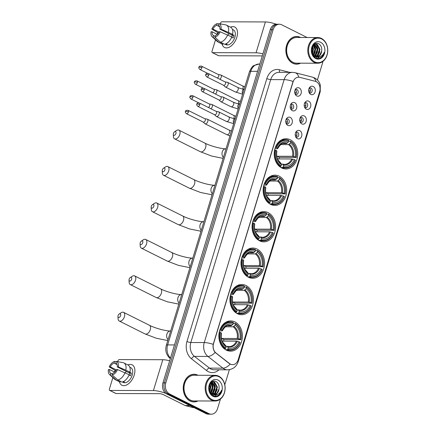 <?xml version="1.0" encoding="UTF-8"?>
<svg xmlns="http://www.w3.org/2000/svg" width="436" height="436" viewBox="0 0 436 436"><rect width="100%" height="100%" fill="white"/><g stroke="black" fill="none" stroke-linecap="round" stroke-linejoin="round"><path stroke-width="0.65" d="M245.98 285.509A15.124 11.772 90.2 0 0 241.746 284.479A15.124 11.772 90.2 0 0 230.137 296.796A15.124 11.772 90.2 0 0 237.413 313.702A15.124 11.772 90.2 0 0 241.648 314.727A15.124 11.772 90.2 0 0 253.262 302.41A15.124 11.772 90.2 0 0 245.98 285.509M279.193 176.193A15.124 11.772 90.2 0 0 274.958 175.168A15.124 11.772 90.2 0 0 263.349 187.485A15.124 11.772 90.2 0 0 270.625 204.386A15.124 11.772 90.2 0 0 274.86 205.416A15.124 11.772 90.2 0 0 286.474 193.099A15.124 11.772 90.2 0 0 279.193 176.193M268.124 212.632A15.124 11.772 90.2 0 0 263.889 211.602A15.124 11.772 90.2 0 0 252.275 223.919A15.124 11.772 90.2 0 0 259.556 240.825A15.124 11.772 90.2 0 0 263.791 241.849A15.124 11.772 90.2 0 0 275.399 229.532A15.124 11.772 90.2 0 0 268.124 212.632M257.049 249.07A15.124 11.772 90.2 0 0 252.82 248.04A15.124 11.772 90.2 0 0 241.206 260.357A15.124 11.772 90.2 0 0 248.487 277.263A15.124 11.772 90.2 0 0 252.722 278.288A15.124 11.772 90.2 0 0 264.33 265.971A15.124 11.772 90.2 0 0 257.049 249.07M234.911 321.942A15.124 11.772 90.2 0 0 230.677 320.918A15.124 11.772 90.2 0 0 219.068 333.235A15.124 11.772 90.2 0 0 226.344 350.135A15.124 11.772 90.2 0 0 230.579 351.165A15.124 11.772 90.2 0 0 242.193 338.848A15.124 11.772 90.2 0 0 234.911 321.942M290.262 139.754A15.124 11.772 90.2 0 0 286.027 138.73A15.124 11.772 90.2 0 0 274.418 151.047A15.124 11.772 90.2 0 0 281.7 167.947A15.124 11.772 90.2 0 0 285.934 168.977A15.124 11.772 90.2 0 0 297.543 156.66A15.124 11.772 90.2 0 0 290.262 139.754M292.311 110.662A4.278 3.33 -89.8 0 1 291.035 109.529A4.278 3.33 -89.8 0 1 291.057 103.806A4.278 3.33 -89.8 0 1 294.736 102.683A4.278 3.33 -89.8 0 1 296.627 108.226A4.278 3.33 -89.8 0 1 292.311 110.662M290.638 108.82A2.567 2 90.2 0 0 291.003 109.065A2.567 2 90.2 0 0 291.722 109.24A2.567 2 90.2 0 0 293.695 107.147A2.567 2 90.2 0 0 292.458 104.275A2.567 2 90.2 0 0 291.738 104.1A2.567 2 90.2 0 0 290.654 104.509M287.836 125.399A4.278 3.33 -89.8 0 1 286.561 124.265A4.278 3.33 -89.8 0 1 286.577 118.538A4.278 3.33 -89.8 0 1 290.262 117.42A4.278 3.33 -89.8 0 1 292.147 122.963A4.278 3.33 -89.8 0 1 287.836 125.399M286.163 123.557A2.567 2 90.2 0 0 286.528 123.797A2.567 2 90.2 0 0 287.248 123.971A2.567 2 90.2 0 0 289.221 121.878A2.567 2 90.2 0 0 287.983 119.012A2.567 2 90.2 0 0 287.264 118.837A2.567 2 90.2 0 0 286.174 119.246M296.791 95.931A4.278 3.33 -89.8 0 1 295.515 94.797A4.278 3.33 -89.8 0 1 295.532 89.069A4.278 3.33 -89.8 0 1 299.21 87.952A4.278 3.33 -89.8 0 1 301.102 93.489A4.278 3.33 -89.8 0 1 296.791 95.931M295.118 94.089A2.567 2 90.2 0 0 295.483 94.329A2.567 2 90.2 0 0 296.202 94.503A2.567 2 90.2 0 0 298.17 92.41A2.567 2 90.2 0 0 296.938 89.544A2.567 2 90.2 0 0 296.218 89.369A2.567 2 90.2 0 0 295.128 89.772M306.301 109.169A4.278 3.33 -89.8 0 1 305.026 108.035A4.278 3.33 -89.8 0 1 305.042 102.313A4.278 3.33 -89.8 0 1 308.726 101.19A4.278 3.33 -89.8 0 1 310.612 106.733A4.278 3.33 -89.8 0 1 306.301 109.169M304.628 107.327A2.567 2 90.2 0 0 304.993 107.567A2.567 2 90.2 0 0 305.712 107.741A2.567 2 90.2 0 0 307.685 105.654A2.567 2 90.2 0 0 306.448 102.782A2.567 2 90.2 0 0 305.729 102.607A2.567 2 90.2 0 0 304.639 103.016M301.821 123.906A4.278 3.33 -89.8 0 1 300.546 122.772A4.278 3.33 -89.8 0 1 300.567 117.044A4.278 3.33 -89.8 0 1 304.246 115.927A4.278 3.33 -89.8 0 1 306.137 121.464A4.278 3.33 -89.8 0 1 301.821 123.906M300.148 122.064A2.567 2 90.2 0 0 300.513 122.303A2.567 2 90.2 0 0 301.232 122.478A2.567 2 90.2 0 0 303.205 120.385A2.567 2 90.2 0 0 301.968 117.518A2.567 2 90.2 0 0 301.249 117.344A2.567 2 90.2 0 0 300.164 117.747M297.347 138.637A4.278 3.33 -89.8 0 1 296.071 137.504A4.278 3.33 -89.8 0 1 296.088 131.781A4.278 3.33 -89.8 0 1 299.772 130.658A4.278 3.33 -89.8 0 1 301.663 136.201A4.278 3.33 -89.8 0 1 297.347 138.637M295.673 136.795A2.567 2 90.2 0 0 296.039 137.04A2.567 2 90.2 0 0 296.758 137.215A2.567 2 90.2 0 0 298.731 135.122A2.567 2 90.2 0 0 297.494 132.25A2.567 2 90.2 0 0 296.774 132.075A2.567 2 90.2 0 0 295.69 132.484M310.775 94.438A4.278 3.33 -89.8 0 1 309.5 93.299A4.278 3.33 -89.8 0 1 309.522 87.576A4.278 3.33 -89.8 0 1 313.201 86.459A4.278 3.33 -89.8 0 1 315.092 91.996A4.278 3.33 -89.8 0 1 310.775 94.438M309.102 92.596A2.567 2 90.2 0 0 309.467 92.835A2.567 2 90.2 0 0 310.187 93.01A2.567 2 90.2 0 0 312.16 90.917A2.567 2 90.2 0 0 310.923 88.045A2.567 2 90.2 0 0 310.203 87.87A2.567 2 90.2 0 0 309.119 88.279M315.25 81.292A7.706 5.995 -89.8 0 1 316.253 81.668A7.706 5.995 -89.8 0 1 319.653 91.642L238.198 359.738A7.706 5.995 -89.8 0 1 232.59 364.654A7.706 5.995 -89.8 0 1 229.494 363.537L216.016 353.013A7.706 5.995 -89.8 0 1 213.547 343.633L293.008 82.104A7.706 5.995 -89.8 0 1 298.616 77.194A7.706 5.995 -89.8 0 1 299.772 77.341L315.25 81.292M309.309 88.143A2.567 2 -89.8 0 1 310.405 90.443A2.567 2 -89.8 0 1 309.293 92.732M295.875 132.348A2.567 2 -89.8 0 1 296.971 134.648A2.567 2 -89.8 0 1 295.864 136.937M300.355 117.611A2.567 2 -89.8 0 1 301.45 119.911A2.567 2 -89.8 0 1 300.339 122.2M304.829 102.874A2.567 2 -89.8 0 1 305.925 105.174A2.567 2 -89.8 0 1 304.818 107.469M295.319 89.636A2.567 2 -89.8 0 1 296.415 91.936A2.567 2 -89.8 0 1 295.303 94.225M286.365 119.104A2.567 2 -89.8 0 1 287.46 121.404A2.567 2 -89.8 0 1 286.354 123.699M290.845 104.373A2.567 2 -89.8 0 1 291.94 106.673A2.567 2 -89.8 0 1 290.828 108.962M300.687 37.496A13.838 10.769 90.2 0 0 300.546 37.425A13.838 10.769 90.2 0 0 296.671 36.482A13.838 10.769 90.2 0 0 286.049 47.758A13.838 10.769 90.2 0 0 292.709 63.225A13.838 10.769 90.2 0 0 296.584 64.163A13.838 10.769 90.2 0 0 300.606 63.176M296.785 36.629A13.838 10.769 90.2 0 0 295.957 36.515M198.064 375.276A13.838 10.769 90.2 0 0 197.922 375.205A13.838 10.769 90.2 0 0 194.047 374.262A13.838 10.769 90.2 0 0 183.42 385.533A13.838 10.769 90.2 0 0 190.085 401.006A13.838 10.769 90.2 0 0 193.96 401.943A13.838 10.769 90.2 0 0 197.977 400.957M194.162 374.41A13.838 10.769 90.2 0 0 193.333 374.29M307.167 37.518L281.743 24.808A8.562 6.66 90.2 0 0 279.345 24.225L276.479 24.22A8.562 6.66 90.2 0 0 270.249 29.675L162.933 382.884A8.562 6.66 90.2 0 0 166.715 393.964L206.021 413.611L207.454 413.611A8.562 6.66 90.2 0 0 209.852 414.195A8.562 6.66 90.2 0 1 207.454 413.611L168.149 393.97L207.454 413.611L208.888 413.617A8.562 6.66 90.2 0 0 211.286 414.2A8.562 6.66 90.2 0 0 217.515 408.739L220.469 399.033M162.933 382.884L164.367 382.89A8.562 6.66 90.2 0 0 168.149 393.97A8.562 6.66 90.2 0 1 164.367 382.89L271.683 29.681L164.367 382.89L165.8 382.89A8.562 6.66 90.2 0 0 169.582 393.975L208.888 413.617M277.912 24.225A8.562 6.66 90.2 0 0 271.683 29.681A8.562 6.66 90.2 0 1 277.912 24.225M231.14 364.463L229.238 363.531L215.144 352.441C213.368 350.266 212.719 347.568 213.199 344.336L293.079 81.428A9.99 2.256 16.9 0 0 284.147 79.641A11.412 8.884 -89.8 0 1 292.458 72.36L279.018 72.316A11.412 8.884 90.2 0 0 270.707 79.597L190.826 342.505A11.412 8.884 90.2 0 0 194.483 356.397L209.503 368.12A11.412 8.884 90.2 0 0 210.893 369.003A11.412 8.884 90.2 0 0 214.087 369.777L227.527 369.821A11.412 8.884 -89.8 0 1 224.333 369.047A11.412 8.884 -89.8 0 1 222.943 368.164L207.923 356.441A11.412 8.884 -89.8 0 1 204.266 342.549L284.147 79.641L270.707 79.597A2.856 0.643 16.9 0 1 266.843 78.556A14.268 11.102 -89.8 0 1 279.372 69.733L289.624 72.354M224.791 384.792L229.391 369.668M317.403 79.984L323.092 61.253M279.345 24.225A8.562 6.66 90.2 0 0 273.116 29.686L165.8 382.89M193.241 401.91A13.838 10.769 90.2 0 0 194.075 401.801M295.864 64.13A13.838 10.769 90.2 0 0 296.698 64.021M206.021 413.611A8.562 6.66 90.2 0 0 208.413 414.189L211.286 414.2M230.491 27.152A11.412 6.687 116.6 0 1 236.83 37.289A11.412 6.687 116.6 0 1 229.036 47.29A11.412 6.687 116.6 0 1 222.071 43.998A11.412 6.687 116.6 0 0 224.562 47.475A11.412 6.687 116.6 0 0 236.83 37.289A11.412 6.687 116.6 0 0 234.77 27.054A11.412 6.687 116.6 0 0 230.491 27.152M276.326 24.22A11.412 2.578 -163.1 0 0 265.42 21.942L221.88 21.8A1.428 0.834 -63.4 0 0 220.578 23.124L220.344 23.904M262.903 53.851A11.412 2.578 -163.1 0 0 256.052 52.794L212.506 52.652L218.709 55.754L262.254 55.895A2.856 0.643 16.9 0 1 262.281 55.895M218.709 55.754A1.428 0.834 116.6 0 1 218.474 55.699L212.272 52.598A1.428 0.834 -63.4 0 1 212.01 51.317L215.504 39.829M217.188 34.286L217.684 32.651M218.927 32.09L212.948 29.103A5.706 3.346 116.6 0 1 216.681 25.288L219.733 26.814M218.654 25.386L218.474 25.293A5.706 3.346 116.6 0 1 218.561 25.337A5.706 3.346 116.6 0 1 219.886 29.125L232.295 35.327A5.706 3.346 -63.4 0 1 232.007 36.657A5.706 3.346 -63.4 0 1 231.778 37.316M227.914 35.022A5.706 3.346 116.6 0 1 229.014 33.686M232.41 29.386L233.364 29.866A8.273 4.851 116.6 0 1 234.862 37.283A8.273 4.851 116.6 0 1 225.962 44.668L225.009 44.194M218.474 25.293L218.97 23.658L225.75 24.874A9.418 5.515 116.6 0 1 226.426 25.119L230.562 27.19A9.418 5.515 116.6 0 1 232.606 34.302L231.876 34.297L233.947 35.332A8.273 4.851 116.6 0 1 233.62 36.662A8.273 4.851 116.6 0 1 233.14 37.992L231.669 37.262M225.08 44.172L225.216 44.243A8.273 4.851 116.6 0 0 227.009 44.249L226.066 43.774M231.794 36.962A9.418 5.515 116.6 0 1 224.616 44.292L220.48 42.221L214.844 37.229L215.34 35.594A5.706 3.346 116.6 0 0 219.079 31.784L220.18 31.784L231.794 36.962M215.106 36.368L213.553 35.589L213.051 37.224L218.687 42.216L222.823 44.287L223.058 43.513M222.823 44.287A9.418 5.515 116.6 0 1 222.142 44.036L218.005 41.965A9.418 5.515 116.6 0 1 217.237 41.431L212.087 36.657A7.417 4.349 116.6 0 1 211.035 31.757L212.136 31.763L217.281 34.335M232.606 34.302L220.987 29.125L219.886 29.125M226.426 25.119A9.418 5.515 116.6 0 1 228.464 32.231M227.657 34.891A9.418 5.515 116.6 0 1 220.48 42.221M218.687 42.216A9.418 5.515 116.6 0 1 218.005 41.965M218.97 23.658A7.417 4.349 116.6 0 1 220.987 29.125M220.18 31.784A7.417 4.349 116.6 0 1 214.844 37.229M213.051 37.224A7.417 4.349 116.6 0 1 212.087 36.657M213.553 35.589A5.706 3.346 116.6 0 1 213.46 35.545A5.706 3.346 116.6 0 1 212.136 31.763M212.948 29.103L211.841 29.098L218.382 33M211.841 29.098A7.417 4.349 116.6 0 1 217.177 23.653L216.681 25.288M218.877 23.958L217.177 23.653M233.947 35.332L232.295 35.327M314.656 61.83A12.268 9.548 90.2 0 0 327.027 54.838A12.268 9.548 90.2 0 0 321.605 38.957A12.268 9.548 90.2 0 0 309.238 45.949A12.268 9.548 90.2 0 0 314.656 61.83M314.138 62.359A12.84 9.995 90.2 0 0 317.73 63.231A12.84 9.995 90.2 0 0 327.589 52.772A12.84 9.995 90.2 0 0 321.408 38.422A12.84 9.995 90.2 0 0 317.817 37.551A12.84 9.995 90.2 0 0 307.958 48.009A12.84 9.995 90.2 0 0 314.138 62.359M317.817 37.551L296.671 37.485A12.84 9.995 90.2 0 0 286.812 47.944A12.84 9.995 90.2 0 0 292.992 62.294A12.84 9.995 90.2 0 0 296.589 63.166L317.73 63.231M295.036 64.016A13.696 10.66 90.2 0 0 295.15 64.016L296.584 64.021A13.696 10.66 90.2 0 0 300.295 63.176M300.377 37.496A13.696 10.66 90.2 0 0 296.671 36.624A13.696 10.66 90.2 0 0 286.158 47.78A13.696 10.66 90.2 0 0 292.747 63.089A13.696 10.66 90.2 0 0 296.584 64.021M314.47 44.129L315.01 44.368L317.762 49.393L315.56 55.405L314.438 56.228M314.192 44.243L317.195 49.393L314.988 55.405L314.154 56.059M316.171 56.805A6.447 5.019 90.2 0 0 316.667 56.838A6.447 5.019 90.2 0 0 321.67 51.159C322.046 47.867 321.141 45.458 318.95 43.932C312.296 39.741 308.192 54.723 315.43 57.912C317.446 58.942 319.425 58.816 321.365 57.541C322.885 56.293 323.866 54.549 324.302 52.304C322.504 56.113 319.795 57.612 316.171 56.805L314.77 56.397L312.045 53.704M314.214 44.232L315.61 43.938L317.283 44.374L320.04 49.404L317.833 55.41L315.571 56.691M316.264 56.838L314.198 56.397L312.983 55.606M314.607 43.96L315.61 43.938M315.326 43.949L316.716 44.374L319.468 49.399L317.266 55.41L315.288 56.604M312.421 46.439L313.212 49.377L312.165 53.917M312.138 47.061L312.645 49.377L311.914 53.306M313.489 44.886L315.49 49.388L313.299 55.377M313.233 45.181L314.917 49.382L313.015 55.089M314.149 56.375L313.713 56.555M313.865 56.228L313.56 56.38M315.283 56.751L313.953 56.805M314.999 56.685L314.143 56.822M321.67 51.159L319.539 55.416L316.411 56.827M320.602 42.254A8.731 6.796 90.2 0 0 311.8 47.23A8.731 6.796 90.2 0 0 315.659 58.533A8.731 6.796 90.2 0 0 324.46 53.557A8.731 6.796 90.2 0 0 320.602 42.254M296.671 36.624L295.237 36.624A13.696 10.66 90.2 0 0 295.128 36.624M324.302 52.304L321.773 56.953L319.484 58.424M319.534 56.909L316.994 58.489M319.882 51.617L317.528 56.62M317.108 57.045L315.708 58.053M317.604 51.612L315.266 56.598M315.092 56.784L314.52 57.312M315.326 51.606L313.691 55.721M312.525 46.238L313.064 48.282M313.053 51.595L312.301 54.14M319.959 56.767L317.179 58.528M316.165 44.129L317.991 49.094L315.68 56.457M315.392 56.773L314.667 57.421M314.062 44.347L315.719 49.083L313.871 55.863M312.694 45.949L313.44 49.077L312.465 54.396M173.43 133.46A2 1.172 -63.4 0 0 173.31 134.315A2 1.172 -63.4 0 0 174.433 135.269A2 1.172 -63.4 0 0 175.937 133.465A2 1.172 -63.4 0 0 175.801 131.852A2 1.172 -63.4 0 0 174.542 131.846A2 1.172 -63.4 0 0 173.43 133.46M174.542 131.846L176.411 130.577A4.851 2.839 116.6 0 1 178.918 130.157A4.851 2.839 116.6 0 1 179.796 134.506A4.851 2.839 116.6 0 1 174.58 138.833A4.851 2.839 116.6 0 1 173.414 136.577L173.31 134.315M275.339 147.417L276.593 147.63A13.581 10.573 90.2 0 1 288.774 140.746L288.398 141.978A12.268 9.548 90.2 0 0 277.552 148.109L277.356 148.725L274.914 148.72M282.757 143.569L286.463 143.58L288.398 141.978M290.839 141.782A13.581 10.573 90.2 0 1 296.175 157.418L279.312 157.352L277.122 156.257L292.523 156.306L295.221 156.938A12.268 9.548 90.2 0 0 290.469 143.008L290.643 141.242L288.621 141.237M278.893 158.927A13.554 10.551 90.2 0 0 279.312 157.352M282.67 167.495A14.154 11.014 90.2 0 0 285.575 168.007A14.154 11.014 90.2 0 0 295.428 160.285L295.368 160.077A13.581 10.573 90.2 0 1 283.187 166.961L282.67 167.495L280.871 167.489M279.46 166.454L280.599 166.459L281.122 165.925A13.581 10.573 90.2 0 1 275.786 150.289L275.012 150.077A14.154 11.014 90.2 0 0 280.599 166.459M275.012 150.077L274.587 150.077M288.774 140.746L288.578 140.212A14.154 11.014 90.2 0 0 285.667 139.7A14.154 11.014 90.2 0 0 275.819 147.417M283.187 166.961L283.563 165.729A12.268 9.548 90.2 0 0 294.409 159.598L295.368 160.077M275.786 150.289L276.74 150.769A12.268 9.548 90.2 0 0 281.498 164.694L281.122 165.925M277.552 148.109L276.593 147.63M294.409 159.598L291.711 158.971L277.607 158.922M281.285 164.11L282.604 164.116L283.563 165.729M281.498 164.694L281.051 163.478A10.976 8.54 90.2 0 1 276.876 151.238L276.549 151.385L276.74 150.769M282.604 164.116L283.122 164.508A10.976 8.54 90.2 0 0 292.654 159.124M281.051 163.478L280.539 163.08M287.215 143.188A10.976 8.54 90.2 0 0 277.683 148.578L277.356 148.725M296.235 157.625A14.154 11.014 90.2 0 0 290.643 141.242M296.175 157.418L295.221 156.938M290.469 143.008L288.534 144.616L280.768 144.589M277.122 156.257A10.557 8.219 -89.8 0 1 276.98 156.938M162.356 169.893A2 1.172 -63.4 0 0 162.236 170.754A2 1.172 -63.4 0 0 163.358 171.708A2 1.172 -63.4 0 0 164.868 169.904A2 1.172 -63.4 0 0 164.726 168.285A2 1.172 -63.4 0 0 163.473 168.285A2 1.172 -63.4 0 0 162.356 169.893M163.473 168.285L165.342 167.015A4.851 2.839 116.6 0 1 167.849 166.596A4.851 2.839 116.6 0 1 168.727 170.945A4.851 2.839 116.6 0 1 163.511 175.272A4.851 2.839 116.6 0 1 162.345 173.01L162.236 170.754M264.265 183.856L265.524 184.068A13.581 10.573 90.2 0 1 277.699 177.185L277.329 178.417A12.268 9.548 90.2 0 0 266.478 184.542L266.287 185.164L263.845 185.158M271.688 180.008L275.394 180.019L277.329 178.417M279.77 178.215A13.581 10.573 90.2 0 1 285.106 193.857L268.244 193.791L266.053 192.696L281.449 192.745L284.147 193.377A12.268 9.548 90.2 0 0 279.394 179.447L279.574 177.681L277.552 177.675M267.824 195.366A13.554 10.551 90.2 0 0 268.244 193.791M271.601 203.934A14.154 11.014 90.2 0 0 274.506 204.44A14.154 11.014 90.2 0 0 284.354 196.723L284.299 196.516A13.581 10.573 90.2 0 1 272.119 203.399L271.601 203.934L269.802 203.923M268.385 202.893L269.53 202.898L270.053 202.364A13.581 10.573 90.2 0 1 264.712 186.728L263.938 186.515A14.154 11.014 90.2 0 0 269.53 202.898M263.938 186.515L263.518 186.515M277.699 177.185L277.503 176.645A14.154 11.014 90.2 0 0 274.598 176.133A14.154 11.014 90.2 0 0 264.75 183.856M272.119 203.399L272.495 202.168A12.268 9.548 90.2 0 0 283.34 196.037L284.299 196.516M264.712 186.728L265.671 187.202A12.268 9.548 90.2 0 0 270.424 201.132L270.053 202.364M266.478 184.542L265.524 184.068M283.34 196.037L280.642 195.404L266.538 195.361M270.211 200.549L271.535 200.555L272.495 202.168M270.424 201.132L269.982 199.911A10.976 8.54 90.2 0 1 265.802 187.676L265.475 187.823L265.671 187.202M271.535 200.555L272.048 200.947A10.976 8.54 90.2 0 0 281.585 195.562M269.982 199.911L269.47 199.519M276.146 179.627A10.976 8.54 90.2 0 0 266.614 185.017L266.287 185.164M285.166 194.064A14.154 11.014 90.2 0 0 279.574 177.681M285.106 193.857L284.147 193.377M279.394 179.447L277.46 181.054L269.699 181.027M266.053 192.696A10.557 8.219 -89.8 0 1 265.906 193.371M151.287 206.332A2 1.172 -63.4 0 0 151.167 207.193A2 1.172 -63.4 0 0 152.289 208.146A2 1.172 -63.4 0 0 153.794 206.342A2 1.172 -63.4 0 0 153.657 204.724A2 1.172 -63.4 0 0 152.404 204.724A2 1.172 -63.4 0 0 151.287 206.332M152.404 204.724L154.273 203.454A4.851 2.839 116.6 0 1 156.78 203.029A4.851 2.839 116.6 0 1 157.658 207.378A4.851 2.839 116.6 0 1 152.442 211.711A4.851 2.839 116.6 0 1 151.276 209.449L151.167 207.193M253.196 220.294L254.45 220.502A13.581 10.573 90.2 0 1 266.63 213.618L266.254 214.85A12.268 9.548 90.2 0 0 255.409 220.981L255.213 221.602L252.776 221.597M260.614 216.441L264.32 216.458L266.254 214.85M268.701 214.654A13.581 10.573 90.2 0 1 274.037 230.295L257.169 230.23L254.984 229.134L270.38 229.183L273.078 229.816A12.268 9.548 90.2 0 0 268.325 215.885L268.505 214.12L266.483 214.114M256.755 231.805A13.554 10.551 90.2 0 0 257.169 230.23M260.526 240.367A14.154 11.014 90.2 0 0 263.437 240.879A14.154 11.014 90.2 0 0 273.285 233.156L273.225 232.955A13.581 10.573 90.2 0 1 261.05 239.833L260.526 240.367L258.728 240.361M257.316 239.331L258.461 239.337L258.979 238.803A13.581 10.573 90.2 0 1 253.643 223.161L252.869 222.954A14.154 11.014 90.2 0 0 258.461 239.337M252.869 222.954L252.444 222.954M266.63 213.618L266.434 213.084A14.154 11.014 90.2 0 0 263.529 212.572A14.154 11.014 90.2 0 0 253.676 220.294M261.05 239.833L261.42 238.606A12.268 9.548 90.2 0 0 272.271 232.475L273.225 232.955M253.643 223.161L254.602 223.641A12.268 9.548 90.2 0 0 259.355 237.571L258.979 238.803M255.409 220.981L254.45 220.502M272.271 232.475L269.573 231.843L255.469 231.799M259.142 236.988L260.466 236.993L261.42 238.606M259.355 237.571L258.913 236.35A10.976 8.54 90.2 0 1 254.733 224.109L254.406 224.262L254.602 223.641M260.466 236.993L260.979 237.386A10.976 8.54 90.2 0 0 270.511 232.001M258.913 236.35L258.395 235.958M265.072 216.065A10.976 8.54 90.2 0 0 255.54 221.45L255.213 221.602M274.091 230.497A14.154 11.014 90.2 0 0 268.505 214.12M274.037 230.295L273.078 229.816M268.325 215.885L266.391 217.488L258.63 217.466M254.984 229.134A10.557 8.219 -89.8 0 1 254.837 229.81M140.218 242.77A2 1.172 -63.4 0 0 140.098 243.631A2 1.172 -63.4 0 0 141.22 244.585A2 1.172 -63.4 0 0 142.725 242.776A2 1.172 -63.4 0 0 142.588 241.163A2 1.172 -63.4 0 0 141.329 241.163A2 1.172 -63.4 0 0 140.218 242.77M141.329 241.163L143.199 239.893A4.851 2.839 116.6 0 1 145.706 239.468A4.851 2.839 116.6 0 1 146.583 243.817A4.851 2.839 116.6 0 1 141.373 248.149A4.851 2.839 116.6 0 1 140.201 245.888L140.098 243.631M242.127 256.733L243.381 256.94A13.581 10.573 90.2 0 1 255.561 250.057L255.185 251.289A12.268 9.548 90.2 0 0 244.34 257.42L244.144 258.041L241.702 258.03M249.545 252.88L253.251 252.891L255.185 251.289M257.627 251.092A13.581 10.573 90.2 0 1 262.963 266.728L246.1 266.663L243.915 265.573L259.311 265.622L262.009 266.254A12.268 9.548 90.2 0 0 257.256 252.324L257.431 250.558L255.409 250.547M245.681 268.238A13.554 10.551 90.2 0 0 246.1 266.663M249.457 276.805A14.154 11.014 90.2 0 0 252.362 277.318A14.154 11.014 90.2 0 0 262.216 269.595L262.156 269.388A13.581 10.573 90.2 0 1 249.981 276.271L249.457 276.805L247.659 276.8M246.247 275.77L247.386 275.77L247.91 275.236A13.581 10.573 90.2 0 1 242.574 259.6L241.8 259.393A14.154 11.014 90.2 0 0 247.386 275.77M241.8 259.393L241.375 259.393M255.561 250.057L255.365 249.523A14.154 11.014 90.2 0 0 252.455 249.011A14.154 11.014 90.2 0 0 242.607 256.733M249.981 276.271L250.351 275.04A12.268 9.548 90.2 0 0 261.197 268.914L262.156 269.388M242.574 259.6L243.528 260.079A12.268 9.548 90.2 0 0 248.286 274.01L247.91 275.236M244.34 257.42L243.381 256.94M261.197 268.914L258.504 268.282L244.394 268.238M248.073 273.427L249.392 273.427L250.351 275.04M248.286 274.01L247.839 272.789A10.976 8.54 90.2 0 1 243.664 260.548L243.337 260.701L243.528 260.079M249.392 273.427L249.91 273.824A10.976 8.54 90.2 0 0 259.442 268.434M247.839 272.789L247.326 272.396M254.003 252.504A10.976 8.54 90.2 0 0 244.471 257.889L244.144 258.041M263.022 266.936A14.154 11.014 90.2 0 0 257.431 250.558M262.963 266.728L262.009 266.254M257.256 252.324L255.322 253.926L247.555 253.905M243.915 265.573A10.557 8.219 -89.8 0 1 243.768 266.249M129.143 279.209A2 1.172 -63.4 0 0 129.029 280.07A2 1.172 -63.4 0 0 130.151 281.018A2 1.172 -63.4 0 0 131.656 279.214A2 1.172 -63.4 0 0 131.514 277.601A2 1.172 -63.4 0 0 130.26 277.601A2 1.172 -63.4 0 0 129.143 279.209M130.26 277.601L132.13 276.331A4.851 2.839 116.6 0 1 134.637 275.906A4.851 2.839 116.6 0 1 135.514 280.255A4.851 2.839 116.6 0 1 130.299 284.583A4.851 2.839 116.6 0 1 129.132 282.326L129.029 280.07M231.053 293.166L232.312 293.379A13.581 10.573 90.2 0 1 244.487 286.496L244.116 287.727A12.268 9.548 90.2 0 0 233.265 293.859L233.075 294.48L230.633 294.469M238.476 289.319L242.182 289.33L244.116 287.727M246.558 287.531A13.581 10.573 90.2 0 1 251.894 303.167L235.031 303.102L232.84 302.012L248.242 302.061L250.934 302.688A12.268 9.548 90.2 0 0 246.182 288.763L246.362 286.992L244.34 286.986M234.612 304.677A13.554 10.551 90.2 0 0 235.031 303.102M238.388 313.244A14.154 11.014 90.2 0 0 241.293 313.757A14.154 11.014 90.2 0 0 251.141 306.034L251.087 305.827A13.581 10.573 90.2 0 1 238.906 312.71L238.388 313.244L236.59 313.239M235.173 312.209L236.317 312.209L236.841 311.675A13.581 10.573 90.2 0 1 231.505 296.039L230.726 295.831A14.154 11.014 90.2 0 0 236.317 312.209M230.726 295.831L230.306 295.826M244.487 286.496L244.291 285.962A14.154 11.014 90.2 0 0 241.386 285.449A14.154 11.014 90.2 0 0 231.538 293.172M238.906 312.71L239.282 311.478A12.268 9.548 90.2 0 0 250.128 305.347L251.087 305.827M231.505 296.039L232.459 296.518A12.268 9.548 90.2 0 0 237.211 310.443L236.841 311.675M233.265 293.859L232.312 293.379M250.128 305.347L247.43 304.72L233.325 304.671M236.999 309.86L238.323 309.865L239.282 311.478M237.211 310.443L236.77 309.228A10.976 8.54 90.2 0 1 232.595 296.987L232.263 297.139L232.459 296.518M238.323 309.865L238.835 310.263A10.976 8.54 90.2 0 0 248.373 304.873M236.77 309.228L236.258 308.83M242.934 288.943A10.976 8.54 90.2 0 0 233.402 294.327L233.075 294.48M251.954 303.374A14.154 11.014 90.2 0 0 246.362 286.992M251.894 303.167L250.934 302.688M246.182 288.763L244.247 290.365L236.486 290.338M232.84 302.012A10.557 8.219 -89.8 0 1 232.693 302.688M118.074 315.648A2 1.172 -63.4 0 0 117.954 316.503A2 1.172 -63.4 0 0 119.077 317.457A2 1.172 -63.4 0 0 120.581 315.653A2 1.172 -63.4 0 0 120.445 314.04A2 1.172 -63.4 0 0 119.192 314.034A2 1.172 -63.4 0 0 118.074 315.648M119.192 314.034L121.061 312.765A4.851 2.839 116.6 0 1 123.568 312.345A4.851 2.839 116.6 0 1 124.445 316.694A4.851 2.839 116.6 0 1 119.23 321.021A4.851 2.839 116.6 0 1 118.063 318.765L117.954 316.503M219.984 329.605L221.237 329.818A13.581 10.573 90.2 0 1 233.418 322.934L233.042 324.166A12.268 9.548 90.2 0 0 222.197 330.297L222 330.913L219.564 330.908M227.407 325.757L231.107 325.768L233.042 324.166M235.489 323.97A13.581 10.573 90.2 0 1 240.825 339.606L223.957 339.54L221.771 338.445L237.168 338.5L239.865 339.126A12.268 9.548 90.2 0 0 235.113 325.196L235.293 323.43L233.271 323.425M223.543 341.115A13.554 10.551 90.2 0 0 223.957 339.54M227.314 349.683A14.154 11.014 90.2 0 0 230.224 350.195A14.154 11.014 90.2 0 0 240.073 342.473L240.018 342.265A13.581 10.573 90.2 0 1 227.837 349.149L227.314 349.683L225.516 349.677M224.104 348.642L225.249 348.647L225.766 348.113A13.581 10.573 90.2 0 1 220.431 332.477L219.657 332.265A14.154 11.014 90.2 0 0 225.249 348.647M219.657 332.265L219.237 332.265M233.418 322.934L233.222 322.4A14.154 11.014 90.2 0 0 230.317 321.888A14.154 11.014 90.2 0 0 220.463 329.605M227.837 349.149L228.213 347.917A12.268 9.548 90.2 0 0 239.059 341.786L240.018 342.265M220.431 332.477L221.39 332.957A12.268 9.548 90.2 0 0 226.142 346.882L225.766 348.113M222.197 330.297L221.237 329.818M239.059 341.786L236.361 341.159L222.256 341.11M225.93 346.298L227.254 346.304L228.213 347.917M226.142 346.882L225.701 345.666A10.976 8.54 90.2 0 1 221.521 333.426L221.194 333.573L221.39 332.957M227.254 346.304L227.766 346.696A10.976 8.54 90.2 0 0 237.298 341.312M225.701 345.666L225.183 345.268M231.865 325.376A10.976 8.54 90.2 0 0 222.327 330.766L222 330.913M240.879 339.813A14.154 11.014 90.2 0 0 235.293 323.43M240.825 339.606L239.865 339.126M235.113 325.196L233.178 326.804L225.417 326.777M221.771 338.445A10.557 8.219 -89.8 0 1 221.624 339.126M308.666 90.726L308.688 90.726A3.139 2.442 90.2 0 0 308.677 90.007M309.413 92.65L309.091 92.563M219.858 79.287A2.567 1.504 -63.4 0 0 221.215 77.27A2.567 1.504 -63.4 0 0 220.752 74.97A2.567 1.504 -63.4 0 0 220.491 74.883A2.567 1.504 -63.4 0 0 220.333 74.872M217.177 77.946A1.853 1.085 -63.4 0 0 218.698 76.235A1.853 1.085 -63.4 0 0 218.365 74.572L201.525 66.158C199.775 65.989 198.909 66.359 198.92 67.275A1.853 0.42 -163.1 0 1 199.35 67.144A1.853 0.42 16.9 0 1 201.863 67.82A1.853 1.085 -63.4 0 0 201.525 66.158M308.688 90.726L310.252 91.151A4.278 3.33 90.2 0 0 310.17 89.222M304.186 105.458L304.208 105.458A3.139 2.442 90.2 0 0 304.197 104.738M304.933 107.387L304.611 107.3M215.384 94.018A2.567 1.504 -63.4 0 0 216.741 92.007A2.567 1.504 -63.4 0 0 216.272 89.702A2.567 1.504 -63.4 0 0 216.011 89.62A2.567 1.504 -63.4 0 0 215.853 89.609M212.697 92.677A1.853 1.085 -63.4 0 0 214.223 90.971A1.853 1.085 -63.4 0 0 213.885 89.309L197.05 80.889C195.295 80.72 194.429 81.096 194.445 82.012A1.853 0.42 -163.1 0 1 194.876 81.875A1.853 0.42 16.9 0 1 197.383 82.551A1.853 1.085 -63.4 0 0 197.05 80.889M304.208 105.458L305.778 105.888A4.278 3.33 90.2 0 0 305.69 103.959M301.216 118.69A4.278 3.33 90.2 0 1 301.298 120.619L299.734 120.194A3.139 2.442 90.2 0 0 299.723 119.475M300.459 122.118L300.137 122.031M210.904 108.755A2.567 1.504 -63.4 0 0 212.261 106.738A2.567 1.504 -63.4 0 0 211.798 104.438A2.567 1.504 -63.4 0 0 211.536 104.357A2.567 1.504 -63.4 0 0 211.378 104.34M208.223 107.414A1.853 1.085 -63.4 0 0 209.743 105.703A1.853 1.085 -63.4 0 0 209.411 104.041L192.57 95.626C190.821 95.457 189.954 95.827 189.971 96.743A1.853 0.42 -163.1 0 1 190.396 96.612A1.853 0.42 16.9 0 1 192.908 97.288A1.853 1.085 -63.4 0 0 192.57 95.626M295.232 134.926L295.254 134.926A3.139 2.442 90.2 0 0 295.243 134.212M295.984 136.855L295.663 136.768M203.187 122.053L204.8 123.606A2.567 1.504 -63.4 0 0 205.024 123.77A2.567 1.504 -63.4 0 0 205.443 123.862A2.567 1.504 -63.4 0 0 207.787 121.475A2.567 1.504 -63.4 0 0 207.323 119.17A2.567 1.504 -63.4 0 0 207.056 119.088A2.567 1.504 -63.4 0 0 206.898 119.077M203.111 121.982A1.853 1.085 -63.4 0 0 203.274 122.096A1.853 1.085 -63.4 0 0 203.579 122.162A1.853 1.085 -63.4 0 0 205.269 120.44A1.853 1.085 -63.4 0 0 204.931 118.777L188.096 110.363C186.346 110.188 185.474 110.564 185.491 111.48A1.853 0.42 -163.1 0 1 185.921 111.349A1.853 0.42 16.9 0 1 188.428 112.025A1.853 1.085 -63.4 0 0 188.096 110.363M295.254 134.926L296.823 135.356A4.278 3.33 90.2 0 0 296.736 133.427M294.676 92.219L294.698 92.219A3.139 2.442 90.2 0 0 294.687 91.5M295.423 94.143L295.101 94.056M223.483 85.243L225.096 86.802A2.567 1.504 -63.4 0 0 225.319 86.96A2.567 1.504 -63.4 0 0 225.739 87.058A2.567 1.504 -63.4 0 0 228.083 84.666A2.567 1.504 -63.4 0 0 227.614 82.366A2.567 1.504 -63.4 0 0 227.352 82.284A2.567 1.504 -63.4 0 0 227.194 82.268M223.406 85.173A1.853 1.085 -63.4 0 0 223.57 85.287A1.853 1.085 -63.4 0 0 223.875 85.358A1.853 1.085 -63.4 0 0 225.565 83.63A1.853 1.085 -63.4 0 0 225.227 81.968L208.392 73.553C206.637 73.384 205.77 73.755 205.787 74.67A1.853 0.42 -163.1 0 1 206.217 74.54A1.853 0.42 16.9 0 1 208.724 75.215A1.853 1.085 -63.4 0 0 208.392 73.553M294.698 92.219L296.267 92.645A4.278 3.33 90.2 0 0 296.18 90.715M291.706 105.452A4.278 3.33 90.2 0 1 291.788 107.381L290.223 106.951A3.139 2.442 90.2 0 0 290.213 106.237M290.948 108.88L290.627 108.793M219.003 99.98L220.616 101.534A2.567 1.504 -63.4 0 0 220.845 101.692A2.567 1.504 -63.4 0 0 221.265 101.79A2.567 1.504 -63.4 0 0 223.603 99.403A2.567 1.504 -63.4 0 0 223.139 97.097A2.567 1.504 -63.4 0 0 222.878 97.015A2.567 1.504 -63.4 0 0 222.72 97.005M218.932 99.909A1.853 1.085 -63.4 0 0 219.095 100.024A1.853 1.085 -63.4 0 0 219.395 100.089A1.853 1.085 -63.4 0 0 221.085 98.367A1.853 1.085 -63.4 0 0 220.752 96.705L203.912 88.29C202.162 88.116 201.296 88.492 201.312 89.407A1.853 0.42 -163.1 0 1 201.737 89.276A1.853 0.42 16.9 0 1 204.25 89.952A1.853 1.085 -63.4 0 0 203.912 88.29M285.722 121.688L285.743 121.688A3.139 2.442 90.2 0 0 285.733 120.968M286.468 123.617L286.147 123.524M214.528 114.712L216.142 116.27A2.567 1.504 -63.4 0 0 216.365 116.428A2.567 1.504 -63.4 0 0 216.785 116.526A2.567 1.504 -63.4 0 0 219.128 114.139A2.567 1.504 -63.4 0 0 218.665 111.834A2.567 1.504 -63.4 0 0 218.398 111.752A2.567 1.504 -63.4 0 0 218.24 111.736M214.452 114.641A1.853 1.085 -63.4 0 0 214.616 114.755A1.853 1.085 -63.4 0 0 214.921 114.826A1.853 1.085 -63.4 0 0 216.61 113.104A1.853 1.085 -63.4 0 0 216.272 111.436L199.437 103.021C197.688 102.852 196.816 103.223 196.832 104.144A1.853 0.42 -163.1 0 1 197.263 104.008A1.853 0.42 16.9 0 1 199.77 104.684A1.853 1.085 -63.4 0 0 199.437 103.021M285.743 121.688L287.313 122.113A4.278 3.33 90.2 0 0 287.226 120.189M127.868 364.932A11.412 6.687 116.6 0 1 134.206 375.069A11.412 6.687 116.6 0 1 126.413 385.07A11.412 6.687 116.6 0 1 119.448 381.778A11.412 6.687 116.6 0 0 121.933 385.255A11.412 6.687 116.6 0 0 134.206 375.069A11.412 6.687 116.6 0 0 132.141 364.834A11.412 6.687 116.6 0 0 127.868 364.932M169.653 360.779A11.412 2.578 -163.1 0 0 162.797 359.722L119.251 359.58A1.428 0.834 -63.4 0 0 117.954 360.904L117.72 361.684M165.778 393.381A11.412 2.578 -163.1 0 0 153.423 390.574L109.877 390.433L116.085 393.534L159.631 393.675A2.856 0.643 16.9 0 1 163.489 394.716L185.12 405.524L189.878 405.54M116.085 393.534A1.428 0.834 116.6 0 1 115.851 393.479L109.649 390.378A1.428 0.834 -63.4 0 1 109.387 389.097L112.88 377.609M114.564 372.066L115.06 370.431M194.053 407.627L193.355 407.627A1.428 1.112 -89.8 0 1 193.143 407.6L185.305 405.594A1.428 1.112 -89.8 0 1 185.12 405.524M116.298 369.87L110.319 366.883A5.706 3.346 116.6 0 1 114.052 363.068L117.104 364.594M116.025 363.166L115.845 363.074A5.706 3.346 116.6 0 1 115.938 363.117A5.706 3.346 116.6 0 1 117.262 366.905L129.672 373.107A5.706 3.346 -63.4 0 1 129.383 374.437A5.706 3.346 -63.4 0 1 129.154 375.091M125.285 372.802A5.706 3.346 116.6 0 1 126.391 371.467M129.786 367.167L130.74 367.646A8.273 4.851 116.6 0 1 132.233 375.064A8.273 4.851 116.6 0 1 123.339 382.448L122.385 381.969M115.845 363.074L116.341 361.439L123.121 362.648A9.418 5.515 116.6 0 1 123.802 362.899L127.939 364.97A9.418 5.515 116.6 0 1 129.977 372.082L129.252 372.077L131.318 373.112A8.273 4.851 116.6 0 1 130.996 374.442A8.273 4.851 116.6 0 1 130.511 375.772L129.045 375.036M122.451 381.952L122.592 382.018A8.273 4.851 116.6 0 0 124.385 382.029L123.437 381.555M129.17 374.742A9.418 5.515 116.6 0 1 121.987 382.072L117.851 380.001L112.221 375.009L112.717 373.374A5.706 3.346 116.6 0 0 116.45 369.565L117.556 369.565L129.17 374.742M112.483 374.148L110.924 373.369L110.428 375.004L116.058 379.996L120.194 382.067L120.434 381.293M120.194 382.067A9.418 5.515 116.6 0 1 119.519 381.816L115.382 379.745A9.418 5.515 116.6 0 1 114.608 379.211L109.458 374.437A7.417 4.349 116.6 0 1 108.411 369.537L109.512 369.543L114.657 372.11M129.977 372.082L118.363 366.905L117.262 366.905M123.802 362.899A9.418 5.515 116.6 0 1 125.841 370.011M125.034 372.671A9.418 5.515 116.6 0 1 117.851 380.001M116.058 379.996A9.418 5.515 116.6 0 1 115.382 379.745M116.341 361.439A7.417 4.349 116.6 0 1 118.363 366.905M117.556 369.565A7.417 4.349 116.6 0 1 112.221 375.009M110.428 375.004A7.417 4.349 116.6 0 1 109.458 374.437M110.924 373.369A5.706 3.346 116.6 0 1 110.837 373.325A5.706 3.346 116.6 0 1 109.512 369.543M110.319 366.883L109.218 366.878L115.758 370.78M109.218 366.878A7.417 4.349 116.6 0 1 114.554 361.433L114.052 363.068M116.254 361.738L114.554 361.433M131.318 373.112L129.672 373.107M212.032 399.61A12.268 9.548 90.2 0 0 224.404 392.618A12.268 9.548 90.2 0 0 218.981 376.737A12.268 9.548 90.2 0 0 206.61 383.729A12.268 9.548 90.2 0 0 212.032 399.61M211.509 400.139A12.84 9.995 90.2 0 0 215.106 401.011A12.84 9.995 90.2 0 0 224.965 390.552A12.84 9.995 90.2 0 0 218.785 376.203A12.84 9.995 90.2 0 0 215.188 375.331A12.84 9.995 90.2 0 0 205.329 385.789A12.84 9.995 90.2 0 0 211.509 400.139M215.188 375.331L194.042 375.26A12.84 9.995 90.2 0 0 184.188 385.718A12.84 9.995 90.2 0 0 190.369 400.074A12.84 9.995 90.2 0 0 193.96 400.946L215.106 401.011M192.412 401.796A13.696 10.66 90.2 0 0 192.527 401.796L193.96 401.801A13.696 10.66 90.2 0 0 197.672 400.957M197.753 375.276A13.696 10.66 90.2 0 0 194.047 374.404A13.696 10.66 90.2 0 0 183.529 385.56A13.696 10.66 90.2 0 0 190.123 400.869A13.696 10.66 90.2 0 0 193.96 401.801M211.847 381.909L212.381 382.149L215.139 387.173L212.931 393.185L211.809 394.008M211.569 382.023L214.572 387.173L212.365 393.179L211.525 393.839M213.547 394.585A6.447 5.019 90.2 0 0 214.043 394.618A6.447 5.019 90.2 0 0 219.046 388.939C219.422 385.647 218.518 383.239 216.327 381.713C209.672 377.516 205.569 392.504 212.801 395.692C214.823 396.722 216.801 396.597 218.741 395.321C220.262 394.073 221.237 392.324 221.673 390.084C219.875 393.893 217.166 395.392 213.547 394.585L212.141 394.177L209.422 391.484M211.585 382.012L212.986 381.718L214.659 382.154L217.417 387.179L215.21 393.19L212.942 394.471M213.64 394.618L211.574 394.177L210.359 393.386M211.983 381.74L212.986 381.718M212.697 381.729L214.087 382.154L216.845 387.179L214.637 393.19L212.659 394.384M209.792 384.214L210.588 387.157L209.536 391.697M209.509 384.841L210.016 387.157L209.291 391.081M210.866 382.666L212.861 387.168L210.675 393.158M210.61 382.961L212.294 387.163L210.392 392.869M211.525 394.155L211.089 394.335M211.242 394.008L210.937 394.16M212.659 394.531L211.329 394.585M212.376 394.466L211.52 394.602M219.046 388.939L216.915 393.196L213.787 394.607M217.978 380.034A8.731 6.796 90.2 0 0 209.176 385.01A8.731 6.796 90.2 0 0 213.035 396.313A8.731 6.796 90.2 0 0 221.837 391.337A8.731 6.796 90.2 0 0 217.978 380.034M194.047 374.404L192.614 374.404A13.696 10.66 90.2 0 0 192.499 374.404M221.673 390.084L219.15 394.733L216.861 396.204M216.91 394.689L214.37 396.27M217.253 389.397L214.904 394.4M214.479 394.825L213.079 395.834M214.981 389.392L212.643 394.378M212.468 394.564L211.896 395.092M212.703 389.381L211.062 393.501M209.901 384.018L210.441 386.062M210.425 389.375L209.672 391.92M217.335 394.547L214.55 396.308M213.542 381.909L215.368 386.874L213.057 394.237M212.763 394.553L212.043 395.201M211.438 382.127L213.09 386.863L211.247 393.643M210.065 383.729L210.817 386.857L209.841 392.177M218.959 369.793A14.268 11.102 -89.8 0 1 208.294 371.657A14.268 11.102 -89.8 0 1 206.56 370.556L191.535 358.833A14.268 11.102 -89.8 0 1 186.968 341.464L266.843 78.556M237.767 360.877A9.99 2.256 16.9 0 1 238.154 361.826L320.253 91.604L320.275 84.824L319.572 83.025C318.471 80.791 316.792 79.09 314.536 77.919L312.356 77.107A9.99 6.153 104.3 0 1 315.996 81.554M213.199 344.336A9.99 2.256 -163.1 0 0 204.266 342.549L190.826 342.505A2.856 0.643 16.9 0 1 186.968 341.464M215.144 352.441A9.99 5.368 128 0 1 207.923 356.441L194.483 356.397A2.856 1.537 -52 0 0 191.535 358.833M312.356 77.107L295.112 72.703A9.99 6.153 104.3 0 1 298.764 77.194M230.208 364.12A9.99 5.368 128 0 1 222.943 368.164L209.503 368.12A2.856 1.537 -52 0 0 206.56 370.556M320.253 91.604A9.99 2.256 -163.1 0 0 319.893 90.677M273.116 29.686L270.249 29.675M169.582 393.975L166.715 393.964M279.372 69.733A2.856 1.76 -75.7 0 0 280.07 72.322M170.318 358.577A5.706 3.068 128 0 1 170.095 358.425C166.225 354.942 164.966 350.577 166.318 345.323L249.447 71.706C251.261 67.836 252.76 65.782 253.943 65.553L259.082 64.021A11.412 8.884 90.2 0 0 250.771 71.297L257.594 71.319M249.447 71.706A5.706 1.292 16.9 0 1 250.771 71.297L167.642 344.914L174.465 344.936M166.318 345.323A5.706 1.292 16.9 0 1 167.642 344.914A11.412 8.884 90.2 0 0 170.471 358.081M256.052 52.794L265.42 21.942M223.112 158.377L211.656 156.05L200.44 151.761A4.851 2.839 -63.4 0 0 205.656 147.428A4.851 2.839 -63.4 0 0 204.778 143.079C210.474 146.065 221.401 148.938 225.788 148.807A4.851 3.777 -89.8 0 0 222.256 151.902A4.851 3.777 -89.8 0 0 223.401 157.44M286.463 143.58A10.557 8.219 90.2 0 0 284.566 143.291C282.528 142.752 280.228 144.529 277.683 148.632M282.882 164.192A10.557 8.219 90.2 0 0 284.501 164.405A10.557 8.219 90.2 0 0 291.711 158.971M293.461 156.464A10.976 8.54 90.2 0 0 289.286 144.223M292.523 156.306A10.557 8.219 90.2 0 0 288.534 144.616M212.043 194.81L200.587 192.483L189.371 188.194A4.851 2.839 -63.4 0 0 194.581 183.867A4.851 2.839 -63.4 0 0 193.704 179.518C199.405 182.504 210.332 185.371 214.719 185.245A4.851 3.777 -89.8 0 0 211.182 188.336A4.851 3.777 -89.8 0 0 212.327 193.873M275.394 180.019A10.557 8.219 90.2 0 0 273.497 179.725C271.454 179.185 269.159 180.967 266.609 185.071M271.813 200.631A10.557 8.219 90.2 0 0 273.432 200.843A10.557 8.219 90.2 0 0 280.642 195.404M282.392 192.903A10.976 8.54 90.2 0 0 278.212 180.662M281.449 192.745A10.557 8.219 90.2 0 0 277.46 181.054M200.974 231.249L189.513 228.922L178.297 224.633A4.851 2.839 -63.4 0 0 183.512 220.305A4.851 2.839 -63.4 0 0 182.635 215.956C188.336 218.943 199.263 221.81 203.645 221.684A4.851 3.777 -89.8 0 0 200.113 224.774A4.851 3.777 -89.8 0 0 201.258 230.312M264.32 216.458A10.557 8.219 90.2 0 0 262.428 216.163C260.385 215.624 258.09 217.406 255.54 221.51M260.744 237.07A10.557 8.219 90.2 0 0 262.358 237.282A10.557 8.219 90.2 0 0 269.573 231.843M271.317 229.341A10.976 8.54 90.2 0 0 267.143 217.101M270.38 229.183A10.557 8.219 90.2 0 0 266.391 217.488M189.905 267.688L178.444 265.361L167.228 261.071A4.851 2.839 -63.4 0 0 172.443 256.744A4.851 2.839 -63.4 0 0 171.566 252.395C177.261 255.376 188.194 258.248 192.576 258.117A4.851 3.777 -89.8 0 0 189.044 261.213A4.851 3.777 -89.8 0 0 190.189 266.75M253.251 252.891A10.557 8.219 90.2 0 0 251.359 252.602C249.316 252.063 247.021 253.845 244.471 257.949M249.67 273.508A10.557 8.219 90.2 0 0 251.289 273.721A10.557 8.219 90.2 0 0 258.504 268.282M260.248 265.775A10.976 8.54 90.2 0 0 256.074 253.534M259.311 265.622A10.557 8.219 90.2 0 0 255.322 253.926M178.831 304.126L167.375 301.799L156.159 297.51A4.851 2.839 -63.4 0 0 161.375 293.177A4.851 2.839 -63.4 0 0 160.497 288.828C166.192 291.815 177.12 294.687 181.507 294.556A4.851 3.777 -89.8 0 0 177.97 297.652A4.851 3.777 -89.8 0 0 179.114 303.189M242.182 289.33A10.557 8.219 90.2 0 0 240.285 289.041C238.247 288.501 235.947 290.283 233.396 294.382M238.601 309.947A10.557 8.219 90.2 0 0 240.22 310.154A10.557 8.219 90.2 0 0 247.43 304.72M249.179 302.213A10.976 8.54 90.2 0 0 244.999 289.973M248.242 302.061A10.557 8.219 90.2 0 0 244.247 290.365M167.762 340.565L156.301 338.238L145.084 333.949A4.851 2.839 -63.4 0 0 150.3 329.616A4.851 2.839 -63.4 0 0 149.423 325.267C155.123 328.253 166.051 331.126 170.432 330.995A4.851 3.777 -89.8 0 0 166.901 334.09A4.851 3.777 -89.8 0 0 168.045 339.628M231.107 325.768A10.557 8.219 90.2 0 0 229.216 325.479C227.172 324.94 224.878 326.722 222.327 330.82M227.532 346.38A10.557 8.219 90.2 0 0 229.145 346.593A10.557 8.219 90.2 0 0 236.361 341.159M238.111 338.652A10.976 8.54 90.2 0 0 233.93 326.411M237.168 338.5A10.557 8.219 90.2 0 0 233.178 326.804M242.656 89.015A2.567 1.504 -63.4 0 0 243.021 88.17A2.567 1.504 -63.4 0 0 243.059 88.018A2.567 1.504 -63.4 0 0 242.552 85.865L244.863 86.797M207.64 73.357L199.868 69.477A1.853 1.085 -63.4 0 0 201.863 67.82M238.181 103.752A2.567 1.504 -63.4 0 0 238.541 102.901A2.567 1.504 -63.4 0 0 238.585 102.754A2.567 1.504 -63.4 0 0 238.078 100.602L240.383 101.528M203.16 88.094L195.388 84.208A1.853 1.085 -63.4 0 0 197.383 82.551M233.701 118.483A2.567 1.504 -63.4 0 0 234.067 117.638A2.567 1.504 -63.4 0 0 234.105 117.486A2.567 1.504 -63.4 0 0 233.598 115.338L235.909 116.265M198.685 102.831L190.914 98.945A1.853 1.085 -63.4 0 0 192.908 97.288M229.941 135.912L226.829 134.664A2.567 1.504 -63.4 0 0 229.587 132.375A2.567 1.504 -63.4 0 0 229.63 132.222A2.567 1.504 -63.4 0 0 229.123 130.07L231.434 130.996M203.274 122.096L186.439 113.676A1.853 1.085 -63.4 0 0 188.428 112.025M225.319 86.96L235.375 91.985A2.567 1.504 -63.4 0 0 238.132 89.691A2.567 1.504 -63.4 0 0 238.176 89.544A2.567 1.504 -63.4 0 0 237.669 87.391C240.127 88.486 242.318 89.086 244.253 89.2M242.808 93.56A2.567 2 -89.8 0 1 242.427 90.688A2.567 2 -89.8 0 1 244.133 89.206M223.57 85.287L206.729 76.872A1.853 1.085 -63.4 0 0 208.724 75.215M220.845 101.692L230.895 106.722A2.567 1.504 -63.4 0 0 233.658 104.427A2.567 1.504 -63.4 0 0 233.701 104.275A2.567 1.504 -63.4 0 0 233.195 102.128C235.647 103.218 237.843 103.823 239.773 103.931M238.329 108.291A2.567 2 -89.8 0 1 237.952 105.425A2.567 2 -89.8 0 1 239.653 103.937M219.095 100.024L202.255 91.604A1.853 1.085 -63.4 0 0 204.25 89.952M216.365 116.428L226.42 121.453A2.567 1.504 -63.4 0 0 229.178 119.164A2.567 1.504 -63.4 0 0 229.222 119.012A2.567 1.504 -63.4 0 0 228.715 116.859C231.173 117.954 233.364 118.554 235.298 118.668M233.854 123.028A2.567 2 -89.8 0 1 233.478 120.156A2.567 2 -89.8 0 1 235.178 118.674M214.616 114.755L197.78 106.34A1.853 1.085 -63.4 0 0 199.77 104.684M153.423 390.574L162.797 359.722M190.02 405.611L185.305 405.594M193.143 407.6L193.998 407.6M227.527 369.821C232.884 369.45 236.426 366.785 238.154 361.826M295.112 72.703L292.458 72.36M259.082 64.021L259.812 64.021M313.98 56.827L314.427 56.833M200.44 151.761L174.58 138.833M281.787 167.991L285.575 168.007M281.879 139.684L285.667 139.7M284.501 164.405L282.762 164.138M280.833 163.173L278.217 160.181C276.767 157.505 276.32 154.54 276.876 151.276M204.778 143.079L178.918 130.157M189.371 188.194L163.511 175.272M270.718 204.43L274.506 204.44M270.81 176.122L274.598 176.133M273.432 200.843L271.693 200.576M269.764 199.612L267.143 196.614C265.693 193.944 265.246 190.973 265.807 187.714M193.704 179.518L167.849 166.596M178.297 224.633L152.442 211.711M259.643 240.868L263.437 240.879M259.736 212.561L263.529 212.572M262.358 237.282L260.624 237.015M258.695 236.05L256.074 233.053C254.624 230.382 254.177 227.412 254.738 224.153M182.635 215.956L156.78 203.029M167.228 261.071L141.373 248.149M248.575 277.307L252.362 277.318M248.667 249L252.455 249.011M251.289 273.721L249.55 273.454M247.621 272.489L245.005 269.492C243.555 266.816 243.108 263.851 243.664 260.592M171.566 252.395L145.706 239.468M156.159 297.51L130.299 284.583M237.506 313.746L241.293 313.757M237.598 285.438L241.386 285.449M240.22 310.154L238.481 309.887M236.552 308.922L233.93 305.93C232.481 303.254 232.039 300.29 232.595 297.03M160.497 288.828L134.637 275.906M145.084 333.949L119.23 321.021M226.437 350.179L230.224 350.195M226.524 321.872L230.317 321.888M229.145 346.593L227.412 346.326M225.483 345.361L222.861 342.369C221.412 339.693 220.965 336.728 221.526 333.464M149.423 325.267L123.568 312.345M218.273 74.529L220.491 74.883M242.552 85.865L220.752 74.97M199.868 69.477C198.811 68.31 198.494 67.58 198.92 67.275M213.798 89.266L216.011 89.62M238.078 100.602L216.272 89.702M195.388 84.208C194.331 83.047 194.015 82.311 194.445 82.012M209.324 103.997L211.536 104.357M233.598 115.338L211.798 104.438M190.914 98.945C189.856 97.778 189.54 97.048 189.971 96.743M226.829 134.664L205.024 123.77M204.844 118.734L207.056 119.088M229.123 130.07L207.323 119.17M186.439 113.676C185.376 112.515 185.066 111.785 185.491 111.48M225.14 81.924L227.352 82.284M235.375 91.985L242.607 94.209M237.669 87.391L227.614 82.366M206.729 76.872C205.672 75.706 205.356 74.976 205.787 74.67M220.665 96.661L222.878 97.015M230.895 106.722L238.132 108.946M233.195 102.128L223.139 97.097M202.255 91.604C201.198 90.443 200.882 89.712 201.312 89.407M216.185 111.393L218.398 111.752M226.42 121.453L233.658 123.677M228.715 116.859L218.665 111.834M197.78 106.34C196.718 105.18 196.407 104.444 196.832 104.144M211.356 394.607L211.803 394.613"/></g></svg>
